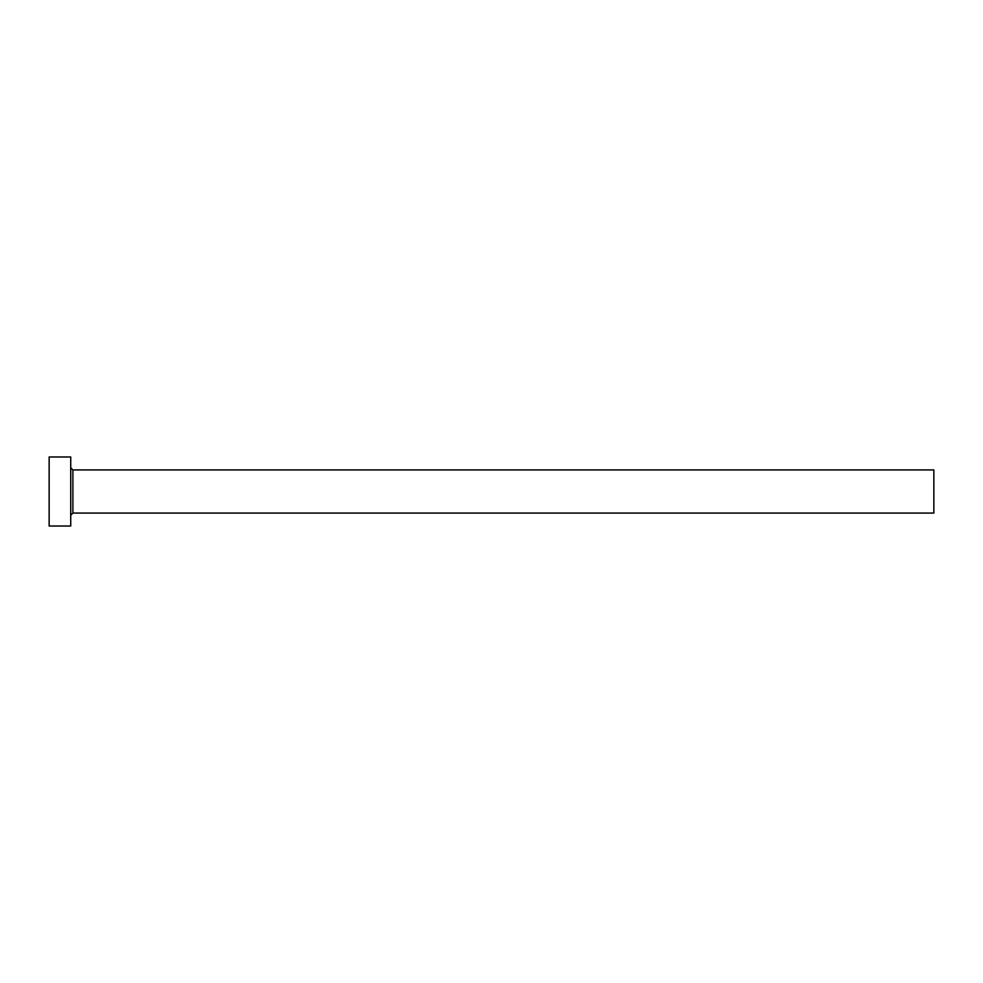 <?xml version="1.0" encoding="UTF-8"?>
<svg xmlns="http://www.w3.org/2000/svg" width="983" height="983" viewBox="0 0 983 983"><rect width="100%" height="100%" fill="white"/><g stroke="black" fill="none" stroke-linecap="round" stroke-linejoin="round"><path stroke-width="1.47" d="M72.889 513.077L72.889 469.923L933.85 469.923L933.85 513.077L72.889 513.077L70.727 515.239M70.727 491.5L70.727 526.028L49.15 526.028L49.15 456.972L70.727 456.972L70.727 491.5M72.889 469.923L70.727 467.761"/></g></svg>
